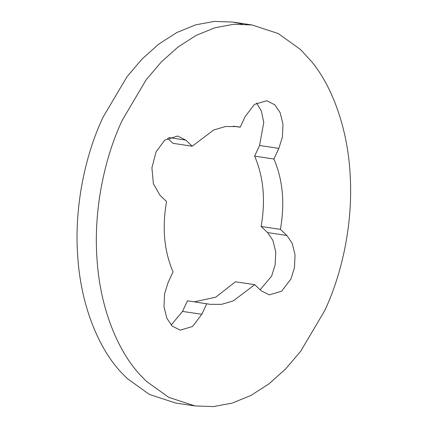 <?xml version="1.0" encoding="UTF-8"?>
<svg xmlns="http://www.w3.org/2000/svg" width="428" height="428" viewBox="0 0 428 428"><rect width="100%" height="100%" fill="white"/><g stroke="black" fill="none" stroke-linecap="round" stroke-linejoin="round"><path stroke-width="0.64" d="M311.9 61.937L300.504 49.52L278.227 33.539L251.99 24.958L233.661 24.289L214.824 27.772L196.083 35.422L178.059 46.989L161.308 61.953L146.269 79.645L122.349 120.065C104.79 157.065 93.379 209.158 96.985 258.763C100.05 308.535 118.032 351.431 140.432 375.238L146.462 381.369L168.739 397.35L194.975 405.931L213.305 406.6L232.142 403.117L250.883 395.461L268.907 383.9L285.658 368.931L300.697 351.244L324.617 310.824C341.432 275.29 352.699 226.027 350.323 178.176C348.424 130.23 332.749 87.355 311.9 61.937M242.259 24.091L232.698 22.069L214.369 21.4L195.532 24.883L176.791 32.539L158.767 44.1L142.016 59.069L126.977 76.756L103.057 117.176C85.493 154.176 74.081 206.269 77.693 255.88C80.758 305.645 98.74 348.547 121.14 372.349L127.169 378.48L149.447 394.461L175.683 403.042L194.975 405.931M171.125 325.034L182.537 311.418L187.475 300.777L210.18 304.335L221.586 304.335L233.255 300.911L254.73 284.674L261.214 290.789L269.298 294.881L281.619 291.211L290.906 279.029L294.448 267.735L295.047 254.821L292.19 243.275L286.888 235.48L280.404 229.365C285.016 203.23 282.849 179.781 273.909 159.018L278.847 148.377L282.389 137.083L282.988 124.168L280.131 112.623L274.83 104.828L266.746 100.735L254.425 104.405L245.137 116.582L240.199 127.223L236.786 126.549L225.379 126.554L213.711 129.978L192.236 146.216L185.752 140.1L177.668 136.008L164.737 140.159L156.06 151.854L151.903 167.813L153.374 183.756L160.077 195.409L166.562 201.524C161.955 227.653 164.117 251.102 173.056 271.871L168.118 282.507L164.577 293.806L163.978 306.721L166.834 318.266L172.136 326.061L180.22 330.154L192.541 326.484L201.829 314.302L206.767 303.666M167.519 138.212L172.944 143.327L192.236 146.216M233.324 126.19L240.199 127.223M260.154 289.788L271.614 276.146L275.156 264.846L275.755 251.931L272.898 240.386L267.596 232.591L261.112 226.476C265.718 200.347 263.557 176.898 254.617 156.129L259.555 145.493L263.782 122.381L261.38 111.039L256.549 102.966M254.617 156.129L273.909 159.018M261.112 226.476L280.404 229.365M194.349 301.81L215.744 297.192L235.437 281.785L254.73 284.674M182.537 311.418L201.829 314.302M168.739 137.554L185.752 140.1M259.555 145.493L278.847 148.377M267.596 232.591L286.888 235.48M251.99 24.958L232.698 22.069"/></g></svg>
